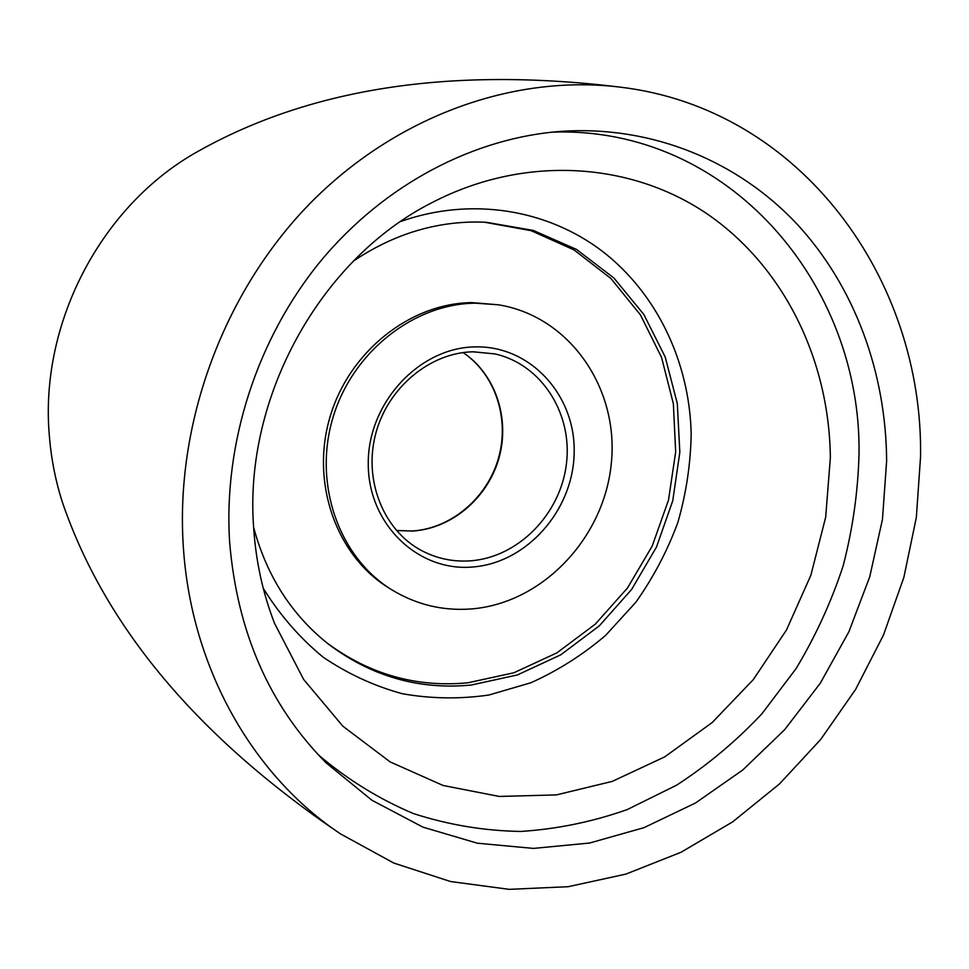 <?xml version="1.0" encoding="UTF-8"?>
<svg xmlns="http://www.w3.org/2000/svg" width="969" height="969" viewBox="0 0 969 969"><rect width="100%" height="100%" fill="white"/><g stroke="black" fill="none" stroke-linecap="round" stroke-linejoin="round"><path stroke-width="1.45" d="M340.458 833.861C197.579 737.118 104.894 626.592 62.416 502.305C55.657 481.254 51.333 459.488 49.455 437.031C39.087 326.19 98.753 209.558 192.807 154.337C306.507 88.567 448.998 66.171 620.269 87.149C801.363 108.698 923.384 279.629 920.55 456.702L916.347 517.458L903.883 577.306L883.486 635.034L855.579 689.468L820.682 739.48L779.451 783.969L732.625 821.882L681.086 852.236L625.877 874.111L568.149 886.708L509.234 889.348L450.573 881.536L393.753 863.04L340.458 833.861C253.503 775.963 191.583 669.325 183.407 548.018C174.747 424.604 222.943 292.965 309.377 204.108C396.188 115.468 514.478 74.056 620.269 87.149M886.635 460.905L882.468 519.323L869.75 576.749L848.856 631.836L820.271 683.242L784.648 729.693L742.751 769.992L695.524 802.986L644.034 827.647L589.54 843.042L533.459 848.408L477.342 843.2L422.896 827.126L371.902 800.237L326.214 762.954C269.382 705.626 237.187 632.067 229.641 542.289C223.258 443.366 257.124 338.472 320.751 261C384.754 183.807 475.016 137.162 562.928 131.239C653.457 125.728 738.293 161.69 796.7 223.742C854.767 286.376 886.066 372.653 886.635 460.905M551.906 132.159C728.724 125.631 861.732 284.365 859.019 454.231C857.989 491.913 852.696 529.135 843.151 565.86C831.281 601.931 815.583 636.197 796.046 668.658L762.009 713.656C736.27 741.067 707.83 764.892 676.689 785.132L627.282 809.551C592.665 821.785 557.163 829.076 520.789 831.45C484.343 830.857 448.586 824.91 413.557 813.609C379.4 799.243 347.726 779.706 318.51 755.008M253.66 527.754C243.582 397.229 320.739 258.626 432.319 202.473C525.477 154.156 632.272 162.138 708.727 214.973C785.156 268.328 829.331 361.267 830.36 457.707L825.685 517.143L810.883 575.211L786.489 629.971L753.288 679.62L712.3 722.45L664.77 756.85L612.214 781.402L556.388 794.907L499.265 796.445L443.063 785.471L390.132 761.9L342.869 726.193L303.648 679.463L274.578 623.418C262.865 593.319 255.889 561.439 253.66 527.754M400.718 221.489C471.261 196.513 547.461 209.365 602.415 251.31C657.236 293.655 689.443 362.236 691.176 433.567C690.667 463.715 686.222 493.378 677.84 522.533C667.302 551.01 653.3 577.585 635.834 602.27L605.564 635.434C582.769 654.838 557.914 670.609 530.988 682.721L488.982 695.003C460.057 699.206 431.205 698.782 402.438 693.756C374.179 686.052 347.677 673.806 322.943 657.03C299.687 637.82 279.787 614.915 263.265 588.316M498.175 304.775L471.782 302.607C409.96 303.321 348.743 351.868 329.799 417.724C310.564 483.507 336.57 555.649 388.448 587.723L391.452 589.6C339.368 557.405 313.278 484.948 332.597 418.838C351.65 352.668 413.121 303.878 475.198 303.164L498.175 304.775C569.639 316.088 618.876 388.206 611.378 462.685C604.583 537.238 543.294 602.851 471.988 608.895C443.148 611.197 416.307 604.765 391.452 589.6M326.638 642.689C369.201 674.327 416.295 687.699 467.906 682.782L513.824 672.789L556.872 652.888L595.269 624.169L627.464 588.038L652.198 546.08L668.501 500.089L675.672 451.954L673.358 403.685L661.524 357.319L640.461 314.925L610.906 278.478L573.927 249.857L531.073 230.658L484.221 222.167M353.479 261.049C391.936 235.176 432.792 222.155 476.045 221.998L485.966 222.24L533.204 230.404L576.494 249.408L613.886 277.982L643.84 314.489L665.231 357.052L677.331 403.673L679.826 452.257L672.752 500.731L656.461 547.097L631.655 589.406L599.302 625.865L560.7 654.85L517.398 674.945L471.188 685.047C418.741 690.049 371.018 676.301 328.007 643.779C291.512 614.697 266.729 575.925 253.648 527.463M470.486 560.833C453.08 562.044 436.68 558.58 421.297 550.416C383.918 530.515 363.484 481.024 375.5 434.5C387.309 387.939 429.715 352.728 472.836 351.795L494.929 353.915C541.756 364.38 572.836 413.836 566.405 464.006C560.397 514.236 518.294 557.345 470.486 560.833M472.424 567.01C417.966 571.831 367.832 523.926 368.256 463.412C367.845 402.947 419.117 347.701 474.737 346.902C530.382 345.206 575.719 395.388 574.157 452.753C573.382 510.094 526.918 563.062 472.424 567.01M463.17 352.583C495.595 374.337 510.178 418.62 498.95 458.167C487.807 497.739 452.123 528.396 413 531.036L396.478 530.564M473.042 351.759L494.929 353.915M396.43 530.503L412.661 530.964C451.53 528.359 487.31 497.751 498.514 458.095C509.803 418.463 495.232 374.24 463.109 352.583"/></g></svg>
